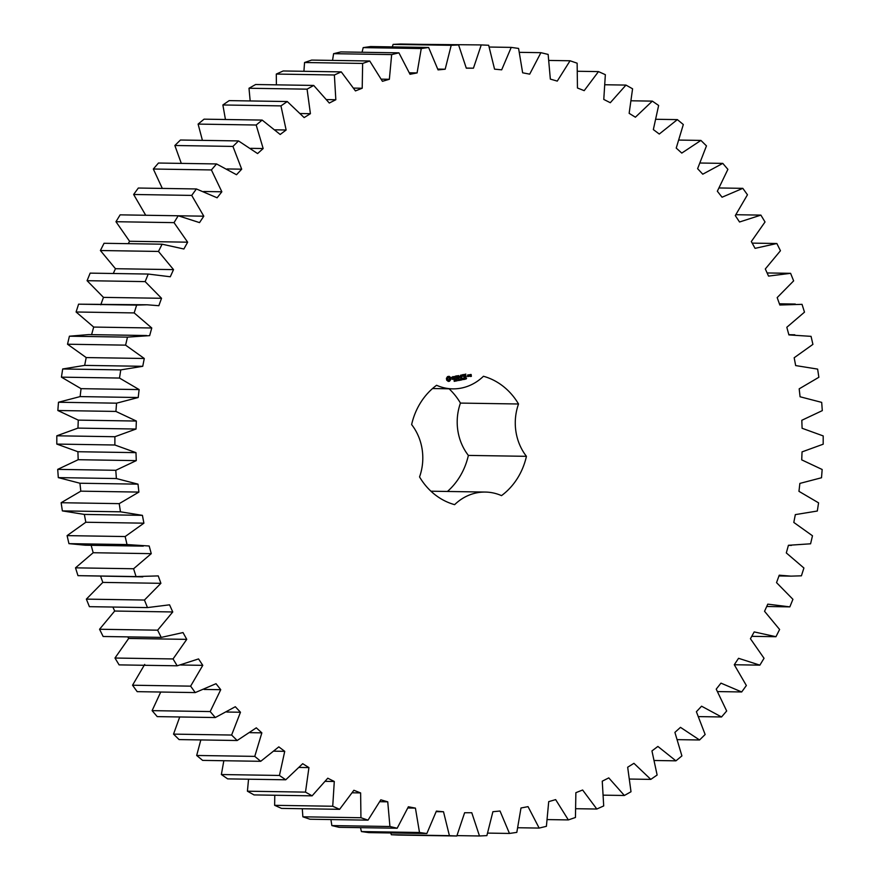 <?xml version="1.0" encoding="UTF-8"?>
<svg xmlns="http://www.w3.org/2000/svg" width="880" height="880" viewBox="0 0 880 880"><rect width="100%" height="100%" fill="white"/><g stroke="black" fill="none" stroke-linecap="round" stroke-linejoin="round"><path stroke-width="1.32" d="M818.862 377.278L817.63 369.105L795.663 365.574L794.178 357.753L812.911 344.377L811.063 336.358L788.898 334.906L786.819 327.272L804.485 312.158L802.032 304.348L779.834 305.008L777.183 297.594L793.639 280.874L790.603 273.328L768.526 276.089L765.314 268.961L780.45 250.745L776.853 243.507L755.062 248.358L751.322 241.549L765.028 221.969L760.892 215.116L739.53 222.002L735.295 215.578L747.461 194.777L742.819 188.342L722.062 197.219L717.343 191.224L727.892 169.356L722.777 163.383L702.757 174.196L697.609 168.674L706.464 145.882L700.909 140.415L681.78 153.087L676.225 148.071L683.32 124.531L677.369 119.614L659.263 134.046L653.345 129.58L658.636 105.468L652.333 101.123L635.382 117.216L629.145 113.333L632.577 88.803L625.966 85.085L610.291 102.718L603.779 99.429L605.352 74.679L598.477 71.599L584.199 90.651L577.456 88L577.137 63.195L570.053 60.775L557.26 81.103L550.341 79.101L548.141 54.417L540.903 52.679L529.694 74.151L522.643 72.798L518.584 48.433L511.225 47.388L501.688 69.828L494.56 69.157L488.664 45.265L481.25 44.924L473.451 68.178L466.301 68.189L458.601 44.946L451.198 45.309L445.181 69.212L438.053 69.894L428.615 47.476L421.256 48.543L417.087 72.919L410.025 74.283L398.926 52.844L391.666 54.593L389.356 79.277L382.426 81.301L369.732 60.995L362.637 63.437L362.208 88.242L355.454 90.915L341.264 71.885L334.378 74.987L335.83 99.737L329.296 103.037L313.709 85.437L307.076 89.166L310.409 113.685L304.15 117.59L287.276 101.541L280.951 105.886L286.132 129.998L280.192 134.475L262.152 120.087L256.179 125.015L263.164 148.533L257.587 153.571L238.513 140.932L232.936 146.421L241.692 169.18L236.511 174.724L216.546 163.944L211.398 169.939L221.848 191.785L217.107 197.791L196.394 188.958L191.719 195.404L203.797 216.183L199.529 222.607L178.2 215.765L174.031 222.64L187.649 242.187L183.876 248.996L162.107 244.2L158.477 251.438L173.525 269.621L170.291 276.771L148.225 274.054L145.156 281.611L161.535 298.287L158.851 305.712L147.103 304.788L136.653 305.107L134.167 312.917L151.767 327.987L149.655 335.632L127.479 337.128L125.598 345.147L144.276 358.49L142.747 366.3L120.769 369.897L119.493 378.059L139.128 389.576L138.204 397.518L116.567 403.172L115.918 411.433L136.356 421.047L136.037 429.033L114.895 436.722L114.873 445.005L135.982 452.639L136.268 460.625L115.786 470.294L116.391 478.544L138.006 484.154L138.897 492.085L119.218 503.646L120.45 511.808L142.417 515.35L143.902 523.171L125.169 536.547L127.017 544.566L149.182 546.007L151.261 553.652L133.595 568.755L136.048 576.565L158.246 575.905L160.897 583.319L144.441 600.039L147.477 607.585L169.554 604.824L172.755 611.963L157.63 630.179L161.227 637.406L183.018 632.566L186.758 639.364L173.052 658.944L177.188 665.808L198.539 658.922L202.785 665.346L190.619 686.147L195.261 692.582L216.018 683.694L220.737 689.689L210.177 711.568L215.303 717.541L235.312 706.728L240.471 712.25L231.616 735.042L237.171 740.509L256.3 727.837L261.855 732.853L254.76 756.382L260.711 761.31L278.817 746.867L284.735 751.344L279.444 775.456L285.747 779.79L302.698 763.697L308.935 767.591L305.492 792.121L312.114 795.839L327.778 778.206L334.29 781.484L332.728 806.245L339.603 809.325L353.881 790.273L360.624 792.924L360.943 817.729L368.027 820.149L380.809 799.821L387.739 801.823L389.928 826.507L397.177 828.234L408.375 806.773L415.426 808.115L419.496 832.491L426.844 833.536L436.381 811.096L443.509 811.767L449.416 835.659L456.819 836L464.618 812.746L471.779 812.735L479.479 835.978L486.882 835.615L492.899 811.712L500.027 811.019L509.465 833.448L516.813 832.381L520.993 807.994L528.044 806.641L539.154 828.08L546.403 826.32L548.713 801.636L555.643 799.623L568.348 819.918L575.443 817.487L575.872 792.682L582.626 790.009L596.816 809.028L603.702 805.937L602.25 781.187L608.773 777.887L624.371 795.487L631.004 791.747L627.671 767.228L633.93 763.323L650.804 779.383L657.129 775.027L651.948 750.926L657.888 746.438L675.928 760.837L681.901 755.909L674.905 732.38L680.482 727.353L699.556 739.981L705.144 734.503L696.388 711.733L701.569 706.2L721.534 716.969L726.682 710.985L716.221 689.139L720.962 683.133L741.686 691.966L746.361 685.52L734.283 664.741L738.551 658.306L759.869 665.148L764.038 658.284L750.431 638.737L754.193 631.917L775.962 636.713L779.603 629.475L764.544 611.292L767.789 604.153L789.844 606.87L792.924 599.313L776.534 582.626L779.229 575.201L790.977 576.136L801.416 575.817L803.913 568.007L786.313 552.937L788.425 545.292L810.59 543.796L812.482 535.777L793.804 522.434L795.333 514.613L817.311 511.027L818.576 502.854L798.952 491.337L799.876 483.406L821.513 477.752L822.162 469.491L801.724 459.877L802.043 451.891L823.185 444.202L823.196 435.919L802.098 428.274L801.812 420.288L822.294 410.63L821.689 402.38L800.074 396.77L799.183 388.839L818.862 377.278M481.25 44.924L423.016 44.385M458.601 44.946L400.521 44.022L393.118 44.385L392.282 46.904M428.615 47.476L370.535 46.552L363.187 47.619L362.054 52.261M398.926 52.844L340.846 51.92L333.597 53.68L332.541 60.412M369.732 60.995L311.652 60.082L304.557 62.513L303.919 71.291M341.264 71.885L283.184 70.972L276.298 74.063L276.397 84.843M313.709 85.437L255.629 84.513L248.996 88.253L250.173 100.947M287.276 101.541L229.196 100.617L222.871 104.973L225.445 119.504M262.152 120.087L204.072 119.163L198.099 124.091L202.422 140.36M238.513 140.932L180.444 140.019L174.856 145.497L181.302 163.394M216.546 163.944L158.466 163.031L153.318 169.015L162.316 188.419M196.394 188.958L138.314 188.034L133.639 194.48L145.717 215.259M203.797 216.183L120.131 214.852L115.962 221.716L129.569 241.263L128.238 243.672M162.107 244.2L104.038 243.287L100.397 250.525L115.456 268.708L113.278 273.504M148.225 274.054L90.156 273.13L87.076 280.687L103.466 297.374L100.771 304.799M147.103 304.788L78.584 304.183L76.087 311.993L93.687 327.063L91.575 334.708M146.619 335.522L88.539 334.598L69.41 336.204L67.518 344.223L86.196 357.566L84.667 365.387L62.689 368.973L61.424 377.146L81.048 388.663L80.124 396.594L58.487 402.248L57.838 410.509L78.276 420.123L77.957 428.109L56.815 435.798L56.804 444.081L77.902 451.726L78.188 459.712L57.706 469.37L58.311 477.62L79.926 483.23L80.817 491.161L61.138 502.722L62.37 510.895L84.337 514.426L85.822 522.247L67.089 535.623L68.937 543.642L85.206 545.204L143.275 546.128M91.102 545.094L93.181 552.728L75.515 567.842L77.968 575.652L142.791 576.862M100.606 576.202L102.817 582.406L86.361 599.126L89.397 606.672L147.477 607.585M112.882 607.046L114.686 611.039L99.55 629.255L103.147 636.493L161.227 637.406M127.809 636.878L128.678 638.451L114.972 658.031L119.108 664.884L177.188 665.808M144.705 664.422L132.539 685.223L137.181 691.658L195.261 692.582M160.732 692.032L152.108 710.644L157.223 716.617L215.303 717.541M179.718 716.98L173.536 734.118L179.091 739.585L237.171 740.509M200.827 739.926L196.68 755.469L202.631 760.386L260.711 761.31M223.839 760.716L221.364 774.532L227.667 778.877L285.747 779.79M248.545 779.207L247.423 791.197L254.034 794.915L312.114 795.839M274.769 795.245L274.648 805.321L281.523 808.401L339.603 809.325M302.291 808.731L302.863 816.805L309.947 819.225L368.027 820.149M330.924 819.566L331.859 825.583L339.097 827.321L397.177 828.234M360.481 827.662L361.416 831.567L368.775 832.612L426.844 833.536M390.753 832.964L391.336 834.735L398.75 835.076L456.819 836M447.447 491.458A66.132 59.18 90.9 0 0 468.369 455.411A51.029 45.672 90.9 0 1 460.449 403.084A66.132 59.18 90.9 0 0 449.075 388.795M460.449 403.084L518.529 403.997A66.132 59.18 90.9 0 0 483.439 376.266A51.029 45.672 90.9 0 1 452.705 388.861A51.029 45.672 90.9 0 1 436.579 385.286A66.132 59.18 90.9 0 0 411.631 424.589A51.029 45.672 90.9 0 1 419.551 476.916A66.132 59.18 90.9 0 0 454.63 504.658A51.029 45.672 90.9 0 1 485.364 492.063L430.925 491.205M518.529 403.997A51.029 45.672 90.9 0 0 526.438 456.324A66.132 59.18 90.9 0 1 501.501 495.627A51.029 45.672 90.9 0 0 485.364 492.063M447.513 376.618L446.413 378.345L446.688 380.16L448.228 381.37L449.471 381.26L450.956 379.335L450.681 377.52L449.141 376.299L447.513 376.618M454.949 380.666L454.201 381.326L454.883 380.919L454.157 380.171L454.861 380.017L454.234 380.413L454.806 380.864M454.96 381.161L454.179 381.359M454.696 380.149L454.047 380.248M455.895 379.962L455.345 381.183L455.147 379.896L455.73 380.138M456.984 379.544L457.182 380.831L456.269 379.819L456.302 380.996L456.104 379.709L457.006 380.622L456.984 379.544M459.074 379.797L458.964 380.479L458.139 380.281L458.546 379.214L458.381 380.336L459.074 379.797M459.162 380.358L458.502 380.556M458.15 380.325L458.722 380.413M451.88 377.179L452.012 377.993L453.684 378.312L452.331 379.247L454.058 378.873L453.937 378.037L452.254 377.718L453.618 376.794L451.88 377.179M454.113 376.673L454.817 376.53L455.334 379.005L455.092 376.475L455.906 376.167L454.113 376.673M456.39 375.914L456.654 378.598L458.216 378.455L456.907 378.389L456.764 377.443L457.864 377.069L456.72 377.135L456.577 376.189L457.952 375.771L456.39 375.914M460.438 378.873L460.482 380.193L459.91 379.203L459.657 380.358L459.162 379.126L459.723 380.116L459.954 378.972L460.361 380.006L460.438 378.873M461.703 378.631L461.89 379.918L461.065 379.434L461.01 380.094L460.812 378.807L461.703 378.631M463.078 378.345L463.562 379.467L462.957 379.577L462.803 378.565L463.342 378.928M464.662 379.236L463.903 379.533L464.332 378.477L463.749 378.301L464.662 379.236M464.255 378.323L463.694 378.356M465.509 377.905L465.014 379.324L465.399 378.07L464.717 378.048L465.509 377.905M466.598 378.389L466.026 379.038L466.026 377.828L466.422 378.576M459.833 377.025L458.458 375.672L458.832 378.169L458.832 376.189L459.899 377.487L460.537 375.859L460.999 377.916L460.735 375.232L459.833 377.025L458.513 375.584M462.825 374.671L461.307 375.122L461.857 377.751L461.802 376.475L462.902 376.101L461.758 376.167L461.615 375.221L462.825 374.671M463.54 374.528L463.969 377.344L463.54 374.528M465.817 374.088L464.31 374.539L464.849 377.179L466.367 376.728L464.948 376.838L464.805 375.892L465.894 375.529L464.75 375.584L464.618 374.649L465.817 374.088M468.754 376.266L468.567 375.001L467.577 375.034L467.654 376.475L468.754 376.266L468.226 374.913M468.93 374.781L469.172 376.343L469.942 374.935L468.93 374.781M470.173 374.539L471.108 376.101L470.305 376.409L471.295 376.376L471.152 374.506L470.173 374.539M767.118 272.954L790.603 273.328M752.191 243.122L776.853 243.507M735.922 214.72L760.892 215.116M719.268 187.968L742.819 188.342M766.722 606.496L789.844 606.87M700.282 163.02L722.777 163.383M751.762 636.328L775.962 636.713M679.173 140.074L700.909 140.415M734.283 664.741L759.869 665.148M656.161 119.284L677.369 119.614M717.684 691.581L741.686 691.966M631.455 100.793L652.333 101.123M698.698 716.606L721.534 716.969M605.231 84.755L625.966 85.085M677.578 739.64L699.556 739.981M577.709 71.269L598.477 71.599M654.555 760.496L675.928 760.837M549.076 60.434L570.053 60.775M629.827 779.053L650.804 779.383M519.519 52.338L540.903 52.679M603.603 795.157L624.371 795.487M489.247 47.036L511.225 47.388M576.081 808.709L596.816 809.028M466.268 68.068L473.451 68.178M547.459 819.588L568.348 819.918M393.118 44.385L451.198 45.309M437.8 69.091L445.181 69.212M517.946 827.739L539.154 828.08M363.187 47.619L421.256 48.543M409.431 72.798L417.087 72.919M487.718 833.096L509.465 833.448M333.597 53.68L391.666 54.593M381.348 79.156L389.356 79.277M456.984 835.615L479.479 835.978M304.557 62.513L362.637 63.437M353.727 88.099L362.208 88.242M391.336 834.735L449.416 835.659M276.298 74.063L334.378 74.987M436.216 811.646L443.509 811.767M326.744 99.594L335.83 99.737M361.416 831.567L419.496 832.491M248.996 88.253L307.076 89.166M407.88 807.994L415.426 808.115M300.52 113.531L310.409 113.685M331.859 825.583L389.928 826.507M222.871 104.973L280.951 105.886M379.863 801.702L387.739 801.823M275.176 129.822L286.132 129.998M302.863 816.805L360.943 817.729M198.099 124.091L256.179 125.015M352.33 792.792L360.624 792.924M250.734 148.335L263.164 148.533M274.648 805.321L332.728 806.245M174.856 145.497L232.936 146.421M325.446 781.352L334.29 781.484M227.084 168.949L241.692 169.18M247.423 791.197L305.492 792.121M153.318 169.015L211.398 169.939M299.354 767.437L308.935 767.591M203.709 191.499L221.848 191.785M221.364 774.532L279.444 775.456M133.639 194.48L191.719 195.404M274.197 751.179L284.735 751.344M196.68 755.469L254.76 756.382M115.962 221.716L174.031 222.64M250.008 732.666L261.855 732.853M129.569 241.263L187.649 242.187M173.536 734.118L231.616 735.042M100.397 250.525L158.477 251.438M226.743 712.03L240.471 712.25M115.456 268.708L173.525 269.621M152.108 710.644L210.177 711.568M87.076 280.687L145.156 281.611M204.094 689.436L220.737 689.689M103.466 297.374L161.535 298.287M78.584 304.183L136.653 305.107M132.539 685.223L190.619 686.147M76.087 311.993L134.167 312.917M180.73 664.994L202.785 665.346M93.687 327.063L151.767 327.987M69.41 336.204L127.479 337.128M114.972 658.031L173.052 658.944M67.518 344.223L125.598 345.147M128.678 638.451L186.758 639.364M86.196 357.566L144.276 358.49M84.667 365.387L142.747 366.3M62.689 368.973L120.769 369.897M99.55 629.255L157.63 630.179M61.424 377.146L119.493 378.059M114.686 611.039L172.755 611.963M81.048 388.663L139.128 389.576M80.124 396.594L138.204 397.518M58.487 402.248L116.567 403.172M86.361 599.126L144.441 600.039M57.838 410.509L115.918 411.433M102.817 582.406L160.897 583.319M78.276 420.123L136.356 421.047M77.957 428.109L136.037 429.033M77.968 575.652L136.048 576.565M56.815 435.798L114.895 436.722M75.515 567.842L133.595 568.755M56.804 444.081L114.873 445.005M93.181 552.728L151.261 553.652M77.902 451.726L135.982 452.639M78.188 459.712L136.268 460.625M68.937 543.642L127.017 544.566M57.706 469.37L115.786 470.294M67.089 535.623L125.169 536.547M58.311 477.62L116.391 478.544M85.822 522.247L143.902 523.171M79.926 483.23L138.006 484.154M84.337 514.426L142.417 515.35M80.817 491.161L138.897 492.085M62.37 510.895L120.45 511.808M61.138 502.722L119.218 503.646M468.369 455.411L526.438 456.324M449.757 377.146L449.163 376.772M450.186 377.41L449.526 377.146M450.681 377.52L449.955 377.399M448.536 381.403L450.296 379.621M455.906 380.446L455.323 380.017L455.422 380.677M453.618 376.794L452.892 376.585M452.925 379.159L452.331 379.005M452.804 379.445L453.706 378.037L452.023 377.718M454.058 376.629L454.817 376.53M455.169 378.884L454.861 376.475L455.554 376.068M456.764 378.686L457.985 378.18M456.577 376.189L457.6 375.947M456.72 377.135L456.346 376.189M456.907 378.389L456.533 377.443L457.512 376.981M461.648 379.324L460.911 379.412M465.531 378.092L464.728 378.158M466.378 378.411L465.806 378.378M461.109 377.729L460.504 375.221M460.537 375.859L460.009 377.388M458.843 378.169L458.832 376.189M461.615 375.221L462.638 374.979M461.758 376.167L461.384 375.221M461.692 377.619L461.571 376.475L462.55 376.013M463.705 374.671L464.079 377.157M464.618 374.649L465.63 374.396M464.75 375.584L464.376 374.638M464.805 377.135L466.015 376.629M464.948 376.838L464.574 375.892L465.542 375.705M467.764 376.563L468.413 376.442M469.018 376.222L469.568 375.001M471.405 376.2L470.921 374.506M470.283 375.584L471.009 375.485M470.415 376.497L471.064 376.376M448.646 380.094L447.326 379.049L448.261 377.575L449.812 378.62L448.646 380.094M463.221 378.499L463.254 379.544L462.748 378.543M467.533 375.32L468.314 375.21L467.918 376.266L467.533 375.32L468.314 375.21M470.129 374.814L470.899 374.715M448.877 380.094L448.195 380.083M448.426 380.083L447.788 379.874M467.918 376.266L467.775 375.32M794.794 334.796L788.843 334.697M795.289 304.051L779.394 303.798M791.461 545.402L788.414 545.347M790.977 576.136L778.954 575.949M452.705 388.861L432.553 388.542"/></g></svg>
